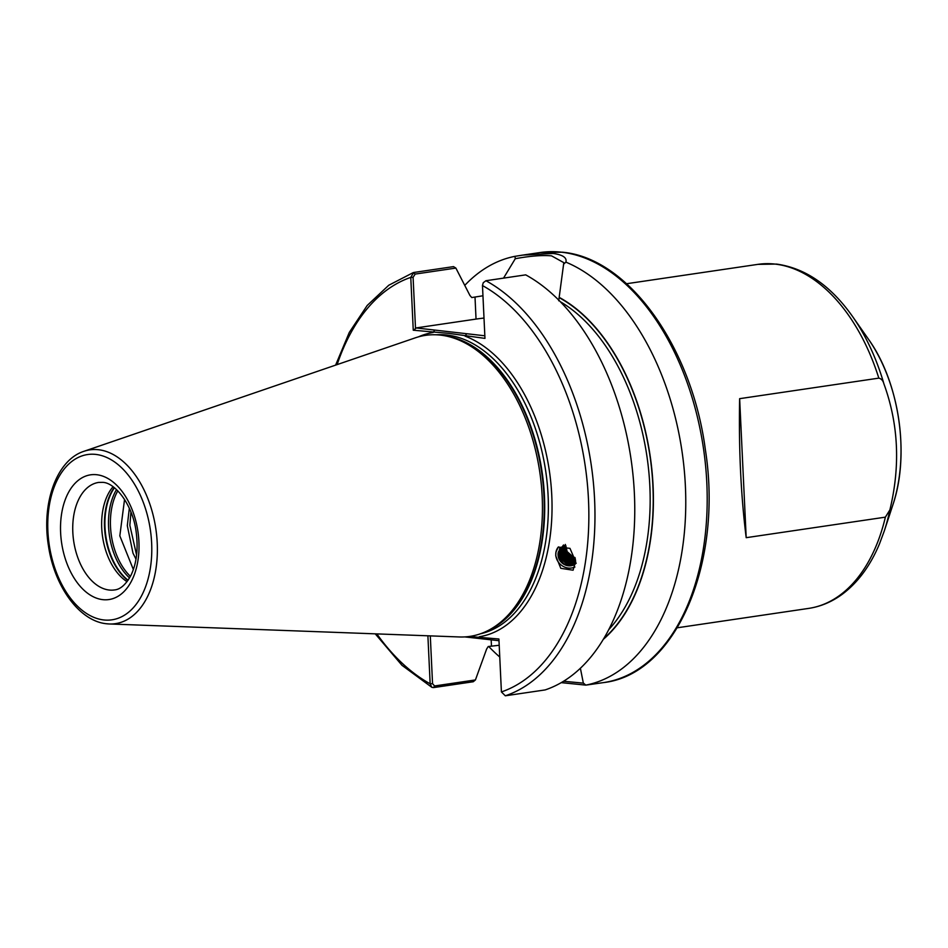 <?xml version="1.0" encoding="UTF-8"?>
<svg xmlns="http://www.w3.org/2000/svg" width="948" height="948" viewBox="0 0 948 948"><rect width="100%" height="100%" fill="white"/><g stroke="black" fill="none" stroke-linecap="round" stroke-linejoin="round"><path stroke-width="1.42" d="M574.903 566.999A13.26 11.897 42.2 0 1 555.848 555.658A13.26 11.897 42.2 0 1 555.966 552.08L555.729 555.789L560.789 568.326L573.078 570.21L575.614 561.489L569.973 548.347L558.265 547.067L555.966 552.08A13.26 11.897 42.2 0 1 558.419 546.901M558.716 300.789L563.811 262.655L551.57 255.865C542.09 255.036 529.991 255.984 515.274 258.721L503.53 278.131M136.583 555.066L129.852 525.299L130.942 512.098M136.002 559.13L132.981 553.158L127.305 525.678L129.331 508.27M133.348 569.547L119.827 535.857L124.555 499.418M127.044 581.669A54.344 33.263 81.6 0 1 102.574 536.769A54.344 33.263 81.6 0 1 113.037 486.727M883.939 383.94C883.086 380.658 881.379 378.726 878.82 378.134L739.641 398.67C738.67 448.653 740.85 494.986 746.195 537.682L885.373 517.158L889.876 509.929C900.493 465.989 898.514 423.993 883.939 383.94A171.339 104.861 81.6 0 0 852.548 316.49C830.721 285.597 805.397 268.118 776.542 264.077L757.914 264.362A173.887 106.425 -98.4 0 1 775.156 264.101A173.887 106.425 -98.4 0 1 878.82 378.134M469.201 636.487L498.909 638.999L501.409 691.933L505.32 695.796L545.112 689.931A217.353 133.028 81.6 0 0 634.39 493.778A217.353 133.028 81.6 0 0 525.702 274.861L485.909 280.727L483.255 282.717L482.473 285.561L484.961 338.389L448.842 333.364L413.257 330.212L410.768 277.385L413.707 272.491L453.5 266.625L455.881 268.083L415.188 274.079L413.091 277.337L415.52 328.695L416.018 327.937L476.038 319.085A55.861 7.098 177.3 0 1 484.001 318.054M83.945 451.307A87.832 53.752 81.6 0 1 98.58 449.743A87.832 53.752 81.6 0 1 157.107 540.881A87.832 53.752 81.6 0 1 109.411 623.974L106.579 623.76C79.241 621.189 54.214 586.101 48.407 545.503C41.451 503.056 56.619 460.005 83.945 451.307L415.248 337.855A152.142 93.117 81.6 0 1 440.583 335.13A152.142 93.117 81.6 0 1 445.086 335.817A152.142 93.117 81.6 0 1 539.815 472.294A152.142 93.117 81.6 0 1 488.516 630.302A152.142 93.117 81.6 0 1 459.353 636.961L109.411 623.974A87.832 53.752 81.6 0 1 106.78 623.784M464.828 285.312A217.353 133.028 81.6 0 1 514.989 256.327L522.68 255.107L553.17 253.46C562.863 254.834 567.105 257.726 565.873 262.134A217.353 133.028 81.6 0 1 685.392 486.123A217.353 133.028 81.6 0 1 585.817 685.12L603.544 682.596C676.078 674.407 723.229 562.982 705.348 449.565C691.874 346.956 628.548 257.974 562.377 252.204L540.123 252.535A217.353 133.028 81.6 0 1 561.678 252.215A217.353 133.028 81.6 0 1 705.561 465.551A217.353 133.028 81.6 0 1 603.544 682.596M580.389 668.245L583.328 683.046L585.817 685.12L561.24 682.643M575.566 563.776A10.866 9.753 42.2 0 1 564.866 564.818A10.866 9.753 42.2 0 1 558.111 555.646A10.866 9.753 42.2 0 1 558.336 552.139L560.469 548.193L565.352 545.337M560.754 547.897L558.882 551.535L558.585 555.125C562.057 565.162 567.935 567.84 576.23 563.171M561.465 547.257L559.877 553.703L561.252 558.135L567.508 563.598L575.602 563.183M575.59 563.467L566.963 564.202L560.706 558.739L559.332 554.307L559.628 550.717L561.157 547.517M562.259 546.676L561.169 552.281L562.543 556.725L568.8 562.176L575.626 562.342M575.626 562.721L568.255 562.78L561.998 557.317L560.624 552.885L561.915 546.913M563.124 546.167L562.46 550.859L563.835 555.303L570.092 560.754L575.602 561.275M575.614 561.749L569.547 561.358L563.29 555.895L561.915 551.463L562.745 546.368M564.084 545.74L563.752 549.437L565.126 553.881L571.383 559.332L575.483 560.019M575.543 560.576L570.838 559.936L564.57 554.473L563.207 550.041L563.669 545.906M575.021 557.554L573.422 557.092L567.153 551.629L565.766 545.491M565.34 544.425L565.044 548.015L566.406 552.459L572.675 557.922L575.235 558.538M575.365 559.19L572.13 558.514L565.861 553.051L564.498 548.619L564.676 545.527M563.527 544.97L558.336 552.139M499.762 657.023A217.353 133.028 81.6 0 1 488.682 646.453M515.274 258.721L514.989 256.327M499.205 645.268L488.232 646.524L486.632 649.025L475.422 679.941L473.253 681.742L433.461 687.608L431.85 687.324L430.155 683.804L427.892 635.788M335.616 365.122L349.279 332.452L367.196 305.469L388.775 285.241L413.245 272.609L415.188 274.079M482.947 295.776L471.772 297.553L469.971 295.551L455.881 268.083M559.664 297.625A187.242 114.601 81.6 0 1 650.98 461.925A187.242 114.601 81.6 0 1 603.272 639.379M565.873 262.134L563.574 264.231M430.297 635.883L432.549 683.698L434.611 685.961L475.422 679.941M563.55 681.256L583.447 683.153M498.992 640.706L464.745 636.902M482.473 285.455L483.255 282.717M416.018 327.937L484.843 335.793M481.063 638.656L479.261 636.76A153.884 94.184 81.6 0 0 551.772 495.52A153.884 94.184 81.6 0 0 465.077 336.125L466.677 333.72M418.341 336.896A153.884 94.184 81.6 0 1 433.141 332.487L434.741 330.082M413.257 330.212L415.52 328.695M337.132 364.613A213.004 130.374 81.6 0 1 410.768 277.385L413.091 277.337M376.842 633.892A213.004 130.374 81.6 0 0 430.155 683.804L432.549 683.698M574.678 564.404L573.339 564.51M570.72 564.273L568.682 563.705L561.145 557.187L559.96 554.367M559.45 551.511L559.45 549.982M559.486 549.508L559.616 548.489M739.641 398.67L746.195 537.682M96.826 474.735A63.03 38.584 81.6 0 1 138.918 541.652A63.03 38.584 81.6 0 1 102.716 599.646A63.03 38.584 81.6 0 1 60.625 532.729A63.03 38.584 81.6 0 1 96.826 474.735M109.115 590.023A54.344 33.263 -98.4 0 0 114.495 589.94C120.36 589.431 125.835 584.584 130.907 575.412C136.548 563.693 138.325 549.39 136.239 532.539C133.076 505.13 115.158 482.52 102.645 482.366L98.639 482.425A54.344 33.263 -98.4 0 0 73.138 536.687A54.344 33.263 -98.4 0 0 109.115 590.023M130.421 576.36A54.877 33.583 81.6 0 1 117.801 490.839M129.544 577.924A55.648 34.057 81.6 0 1 116.521 489.583M128.075 580.247A55.648 34.057 81.6 0 1 114.447 487.793M127.897 580.496A55.553 33.998 81.6 0 1 114.198 487.604M868.392 339.123C899.356 382.127 910.08 454.827 892.85 504.929A132.317 80.983 -98.4 0 0 868.392 339.123L852.548 316.49M889.876 509.929A171.339 104.861 81.6 0 1 884.211 531.176L879.625 543.524C870.383 565.766 857.774 582.783 841.8 594.597C831.562 602.004 820.518 606.613 808.656 608.403A173.887 106.425 -98.4 0 0 885.373 517.158M436.364 334.798A151.265 92.584 81.6 0 1 447.089 335.047A151.265 92.584 81.6 0 1 546.866 480.032A151.265 92.584 81.6 0 1 480.458 633.785M444.588 335.722A151.265 92.584 81.6 0 1 542.09 471.95A151.265 92.584 81.6 0 1 488.066 630.527M445.086 335.817L447.373 336.256A151.36 92.631 81.6 0 1 541.616 472.021A151.36 92.631 81.6 0 1 490.578 629.223L488.516 630.302M95.867 454.424A83.531 51.121 81.6 0 1 151.644 543.097A83.531 51.121 81.6 0 1 103.676 619.945A83.531 51.121 81.6 0 1 47.898 531.271A83.531 51.121 81.6 0 1 95.867 454.424M482.473 285.561A213.004 130.374 81.6 0 1 588.495 499.892A213.004 130.374 81.6 0 1 501.409 691.933M485.909 280.727A217.353 133.028 81.6 0 1 594.597 499.655A217.353 133.028 81.6 0 1 505.32 695.796M560.363 301.737A184.753 113.073 81.6 0 1 646.963 456.486A184.753 113.073 81.6 0 1 608.723 629.65M559.687 297.945A186.922 114.4 81.6 0 1 650.731 461.427A186.922 114.4 81.6 0 1 603.746 638.596M491.467 646.038L491.171 639.817M475.007 297.079L476.038 319.085M433.461 687.608L434.611 685.961M892.85 504.929L884.211 531.176M677.322 627.777L808.656 608.403M522.68 255.107L540.123 252.535M375.242 633.833L401.976 665.306L431.85 687.324M626.592 283.725L757.914 264.362"/></g></svg>
